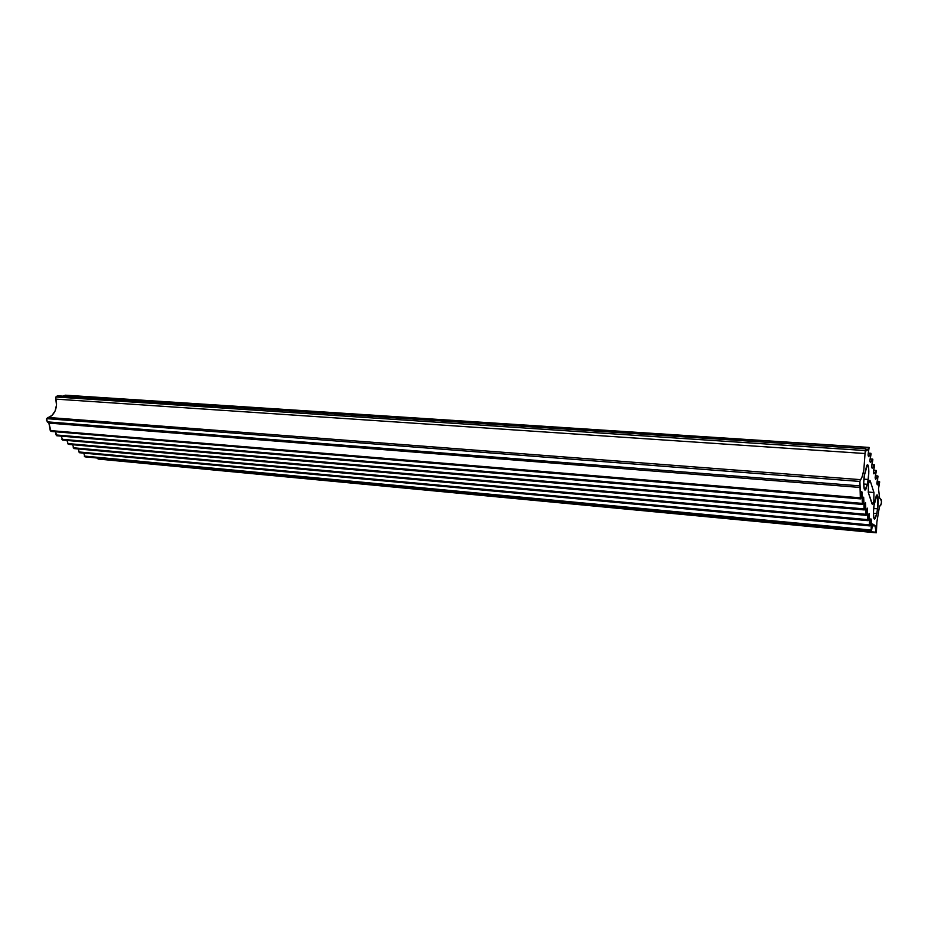 <?xml version="1.0" encoding="UTF-8"?>
<svg xmlns="http://www.w3.org/2000/svg" width="928" height="928" viewBox="0 0 928 928"><rect width="100%" height="100%" fill="white"/><g stroke="black" fill="none" stroke-linecap="round" stroke-linejoin="round"><path stroke-width="1.39" d="M868.318 492.548L868.399 483.987L869.791 480.379L870.278 481.029L869.234 480.948L870.278 481.029L873.932 492.501L873.84 500.865L872.471 504.472L868.318 492.548L872.007 503.869L872.912 504.09L873.84 500.865L873.932 492.501L868.19 492.037L873.932 492.501L870.278 481.029L869.362 480.727L868.399 483.987L868.318 492.548M47.966 417.438L46.655 418.656L859.896 481.446L860.511 479.648L47.966 417.438C50.82 416.985 53.221 414.77 55.181 410.791C56.736 406.499 56.933 402.613 55.796 399.11L865.035 453.525L865.94 448.781L866.74 450.811L869.118 447.424L868.063 455.056L868.573 456.704L870.916 453.305L869.872 460.891L870.371 462.515L872.68 459.093L871.647 466.622L872.146 468.222L874.431 464.8L873.399 472.282L873.898 473.86L876.148 470.426L875.127 477.85L875.614 479.405L877.842 475.96L877.308 484.868L879.512 481.412L878.514 488.754L879.593 497.953L881.368 499.844L881.426 503.428L879.442 506.642L876.89 522.012L876.31 532.788L875.011 525.48L874.141 525.932L872.622 523.995L871.473 531.06L871.369 520.26L870.882 518.787L869.722 525.898L869.107 513.509L867.935 520.654L867.32 508.15L866.137 515.342L865.499 502.698L864.304 509.936L863.655 497.176L862.448 504.449L861.776 491.562L860.558 498.881L859.896 481.446L46.655 418.656L47.235 421.846L859.862 485.866L47.235 421.846L48.894 423.098L860.407 487.478L48.894 423.098L50.274 430.58L860.326 497.802L50.274 430.58L51.04 431.416L48.894 423.098L46.458 420.454L46.655 418.656L52.13 415.257L55.181 410.791L56.492 405.002L55.796 399.11L865.035 453.525L863.84 469.835C862.762 475.519 861.648 478.79 860.511 479.648L47.966 417.438M57.432 395.792L55.9 396.987L865.256 450.556L55.9 396.987L55.796 399.11L55.9 396.987L57.629 395.804M877.262 481.33L879.396 481.493L877.262 481.33M875.556 475.878L877.726 476.041L875.556 475.878M873.816 470.334L876.032 470.496L873.816 470.334M872.065 464.719L874.315 464.882L872.065 464.719M870.278 459.012L872.564 459.174L870.278 459.012M868.457 453.224L870.789 453.386L868.457 453.224M65.795 395.282L868.991 447.505L65.273 395.247L62.953 396.152L65.691 395.212M861.567 493.093L862.309 493.151L861.567 493.093M56.794 435.766L55.518 431.787L56.098 434.954L862.216 503.382L56.098 434.954L56.852 435.766L862.425 504.449L862.309 493.151L861.776 491.562L860.917 497.953L860.534 498.881L860.326 497.802L859.896 481.446L862.298 476.284L863.84 469.835L865.256 450.556L865.743 448.932L866.74 450.811L868.991 447.505L868.063 455.056L868.573 456.704L871.09 453.862L869.872 460.891L870.371 462.515L872.854 459.65L871.647 466.622L872.146 468.222L874.594 465.346L873.399 472.282L873.898 473.86L876.31 470.96L875.127 477.85L875.614 479.405L878.004 476.482L876.832 483.337L877.308 484.868L879.674 481.934L878.514 488.754L879.593 497.953L881.6 501.19L880.997 504.832L879.442 506.642L876.89 522.012L876.368 532.73L97.382 458.571L875.997 532.231L875.011 525.48L872.622 523.995L871.45 531.06L871.264 530.05L84.286 456.077L871.264 530.05L870.882 518.787L869.698 525.898L869.513 524.877L78.776 451.936L869.513 524.877L869.107 513.509L867.924 520.654L867.726 519.622L73.196 447.76L867.726 519.622L867.32 508.15L866.114 515.33L865.917 514.286L67.558 443.538L865.917 514.286L865.499 502.698L864.281 509.936L864.084 508.88L61.863 439.269L864.084 508.88L863.655 497.176L862.425 504.449M62.547 440.081L61.294 436.148L62.605 440.081L864.281 509.936M68.231 444.338L67.002 440.464L68.289 444.338L866.114 515.33M72.651 444.732L73.915 448.56L72.651 444.732M78.242 448.955L79.483 452.736L78.242 448.955M83.764 453.131L84.993 456.854L83.764 453.131M98.229 459.047L96.964 457.991L98.31 459.047M876.774 513.52L873.41 513.23L876.774 513.52L874.628 519.251C872.912 519.158 873.376 508.01 874.083 505.215L876.995 494.868C878.712 494.949 878.248 506.085 877.552 508.846L876.774 513.52L877.552 508.846L873.654 508.509L877.552 508.846L877.702 495.819L876.334 495.436L874.083 505.215L873.422 512.801L873.944 518.358L875.324 518.624L876.774 513.52M867.309 484.288L863.701 484.01L867.309 484.288L865.07 490.077C863.179 490.019 863.632 478.164 864.397 475.287L867.448 464.719C869.35 464.777 868.898 476.621 868.132 479.463L867.309 484.288L868.132 479.463L863.898 479.15L868.132 479.463L868.828 471.691L868.272 465.798L866.787 465.241L864.397 475.287L863.701 483.175L864.281 489.068L865.778 489.497L867.309 484.288M57.455 395.792L865.917 448.769M877.285 481.238L879.466 481.412M875.568 475.786L877.795 475.948M873.84 470.252L876.102 470.415M872.076 464.638L874.385 464.8M870.29 458.931L872.633 459.093M868.48 453.142L870.858 453.305M65.517 395.2L869.06 447.424M860.534 498.881L51.017 431.416M867.924 520.654L73.892 448.56M869.698 525.898L79.46 452.725M871.45 531.06L84.958 456.854M873.874 525.909L872.39 525.77M876.194 532.8L98.159 459.047"/></g></svg>
